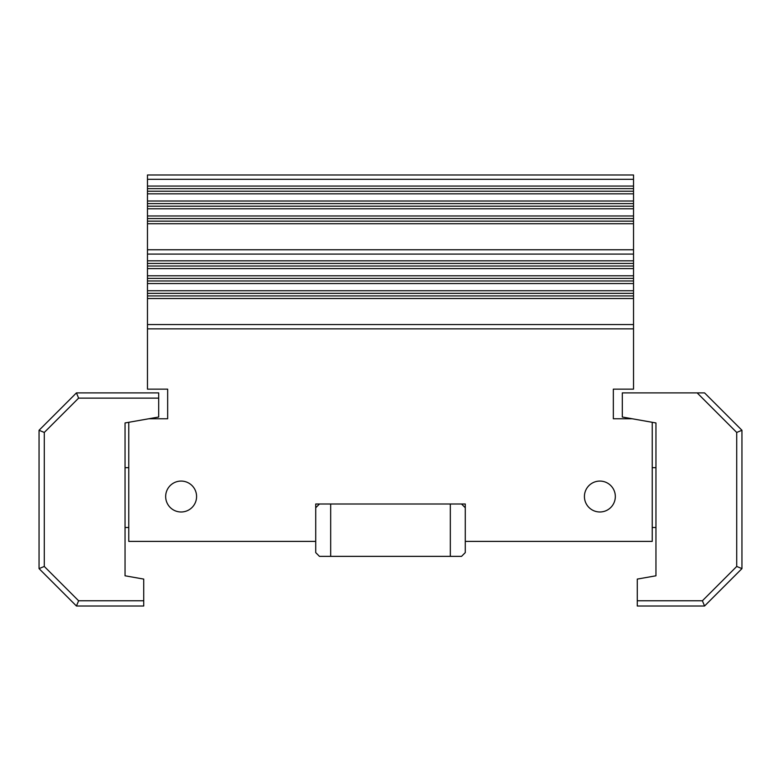 <?xml version="1.0" encoding="UTF-8"?>
<svg xmlns="http://www.w3.org/2000/svg" width="781" height="781" viewBox="0 0 781 781"><rect width="100%" height="100%" fill="white"/><g stroke="black" fill="none" stroke-linecap="round" stroke-linejoin="round"><path stroke-width="1.17" d="M450.325 504.009L450.325 556.355L461.542 556.355L465.281 552.616L465.281 504.009L315.719 504.009L315.719 552.616L319.458 556.355L330.675 556.355L330.675 504.009M315.719 507.748L319.458 504.009M450.325 556.355L330.675 556.355M461.542 504.009L465.281 507.748M736.717 432.449L736.717 566.45L702.392 600.774L637.267 600.774L637.267 579.092L655.952 575.792L655.952 422.951L622.311 417.015L622.311 392.892L697.16 392.892L736.717 432.449L741.95 430.282L704.56 392.892L697.16 392.892M637.267 600.774L637.267 606.007L704.56 606.007L741.95 568.617L741.95 430.282M736.717 566.45L741.95 568.617M702.392 600.774L704.56 606.007M78.608 600.774L44.283 566.45L44.283 432.449L78.608 398.134L158.689 398.134L158.689 417.015L125.048 422.951L125.048 575.792L143.733 579.092L143.733 600.774L78.608 600.774L76.44 606.007L143.733 606.007L143.733 600.774M44.283 566.45L39.05 568.617L76.44 606.007M44.283 432.449L39.05 430.282L39.05 568.617M78.608 398.134L76.44 392.892L39.05 430.282M158.689 398.134L158.689 392.892L76.44 392.892M632.21 418.762L613.339 418.762L613.339 389.153L633.528 389.153L633.528 174.993L147.472 174.993L147.472 389.153L167.661 389.153L167.661 418.762L148.79 418.762M147.472 328.86L633.528 328.86M315.719 541.399L128.777 541.399L128.777 422.287M652.223 422.287L652.223 541.399L465.281 541.399M165.67 496.531A15.454 15.454 0 0 1 188.856 483.146A15.454 15.454 0 0 1 188.856 509.915A15.454 15.454 0 0 1 165.67 496.531M584.422 496.531A15.454 15.454 0 0 1 607.598 483.146A15.454 15.454 0 0 1 607.598 509.915A15.454 15.454 0 0 1 584.422 496.531M633.528 324.545L147.472 324.545M633.528 249.764L147.472 249.764M147.472 254.089L633.528 254.089M147.472 179.308L633.528 179.308M633.528 298.518L147.472 298.518M147.472 290.747L633.528 290.747M633.528 283.562L147.472 283.562M147.472 275.791L633.528 275.791M633.528 268.605L147.472 268.605M147.472 260.834L633.528 260.834M633.528 223.747L147.472 223.747M147.472 215.976L633.528 215.976M633.528 208.791L147.472 208.791M147.472 201.02L633.528 201.02M633.528 193.834L147.472 193.834M147.472 186.063L633.528 186.063M147.472 295.931L633.528 295.931M147.472 293.334L633.528 293.334M147.472 280.975L633.528 280.975M147.472 278.387L633.528 278.387M147.472 266.018L633.528 266.018M147.472 263.431L633.528 263.431M147.472 221.15L633.528 221.15M147.472 218.563L633.528 218.563M147.472 206.194L633.528 206.194M147.472 203.607L633.528 203.607M147.472 191.238L633.528 191.238M147.472 188.651L633.528 188.651M652.223 527.497L655.952 527.497M652.223 467.673L655.952 467.673M125.048 527.497L128.777 527.497M125.048 467.673L128.777 467.673"/></g></svg>
